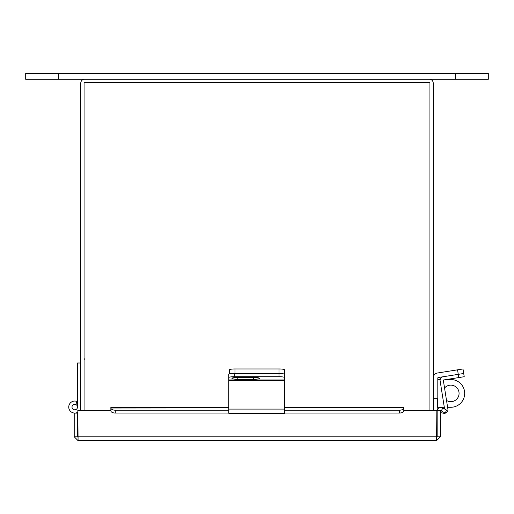 <?xml version="1.0" encoding="UTF-8"?>
<svg xmlns="http://www.w3.org/2000/svg" width="514" height="514" viewBox="0 0 514 514"><rect width="100%" height="100%" fill="white"/><g stroke="black" fill="none" stroke-linecap="round" stroke-linejoin="round"><path stroke-width="0.77" d="M58.744 79.272L58.744 73.341L25.7 73.341L25.7 79.272L429.363 79.272A3.861 3.861 0 0 1 433.231 83.133L433.231 410.39M80.769 410.39L80.769 83.133A3.861 3.861 0 0 1 84.637 79.272M77.511 407.056A2.756 2.756 0 0 0 72.095 406.356A2.756 2.756 0 0 0 74.408 409.786A2.756 2.756 0 0 0 77.511 407.056L77.511 363L80.769 363M75.789 404.499L77.01 401.479A6.014 6.014 0 0 0 68.76 407.506A6.014 6.014 0 0 0 77.82 412.228M79.76 410.39A6.014 6.014 0 0 0 80.769 407.056M74.755 404.3A2.756 2.756 0 0 0 72.005 407.056A2.756 2.756 0 0 0 76.085 409.465M77.511 402.282A5.506 5.506 0 0 0 76.824 401.948M80.268 410.39L80.268 409.472M403.773 411.078L403.798 410.39L436.842 410.39L436.579 440.659L78.083 440.659L74.222 436.791L77.511 436.791L77.511 412.401M78.083 440.659L77.82 410.39L110.863 410.39L110.889 411.078M436.579 440.659L440.447 436.791L440.447 410.39L437.157 410.39L437.157 436.791L436.579 437.363M440.447 436.791L437.157 436.791M77.511 436.791L78.083 437.363M74.222 436.791L74.222 413.121L77.511 413.121M437.221 410.39A3.688 3.688 0 0 1 442.682 407.885L446.692 410.198L445.047 413.044L441.038 410.731A0.398 0.398 0 0 0 440.447 411.078M228.801 407.885L110.863 407.994A4.408 2.204 0 0 0 115.271 410.198L115.271 413.044A4.408 2.204 180 0 1 110.863 410.847L110.863 407.39L228.801 407.39M284.538 407.39L403.798 407.39L403.798 410.847A4.408 2.204 180 0 1 399.391 413.044L399.391 410.198A4.408 2.204 0 0 0 403.798 407.994M115.271 410.198L228.801 410.198M284.538 410.198L399.391 410.198M115.271 413.044L228.801 413.044M284.538 413.044L399.391 413.044M284.538 377.931L284.538 379.962L228.801 379.962L228.801 409.086L284.538 409.086L284.538 379.962M284.538 369.829L284.538 374.353A5.506 0.861 180 0 0 279.031 373.492A5.506 0.861 -0 0 1 284.538 374.353L284.538 377.572A5.506 0.861 180 0 0 279.031 376.711L279.031 368.968A5.506 0.861 -0 0 1 284.538 369.829M229.462 373.941L229.462 369.829A5.506 0.861 -0 0 1 234.969 368.968L279.031 368.968M234.969 368.968L234.969 373.492L279.031 373.492L234.313 373.492L234.313 376.711L279.031 376.711M444.571 408.971L440.132 380.925A3.656 3.656 0 0 1 443.171 376.743L438.146 377.539A0.398 0.398 0 0 0 437.812 377.931L437.812 398.684L433.231 398.684M443.171 376.743L458.27 374.353L457.556 369.829L437.427 373.016A4.979 4.979 0 0 0 433.231 377.931M457.556 369.829L462.992 368.968L464.219 376.711L458.777 377.572L458.27 374.353L463.712 373.492M228.801 379.962L228.801 374.353A5.506 0.861 -0 0 1 234.313 373.492M253.633 379.248A5.84 0.912 180 0 0 259.474 378.336A5.84 0.912 180 0 0 253.633 377.424L237.77 377.424A5.84 0.912 180 0 0 231.936 378.336A5.84 0.912 180 0 0 237.77 379.248L253.633 379.248L253.633 377.424M234.313 376.711A5.506 0.861 180 0 0 228.801 377.572M284.538 409.086L284.538 413.314L228.801 413.314L228.801 409.086M458.777 377.572L443.678 379.962A0.398 0.398 0 0 0 443.351 380.418L447.893 409.086A3.656 3.656 0 0 1 443.46 413.224L440.447 412.53M429.935 410.39L429.935 82.561L84.065 82.561L84.065 410.39M446.525 400.457A8.263 8.263 0 0 0 459.073 393.396A8.263 8.263 0 0 0 444.552 388.006M433.861 398.684L433.861 410.39M437.157 398.684L437.157 410.39M437.157 407.274L437.729 407.274L437.729 398.684M437.812 379.518L440.183 379.518M446.493 379.518L450.81 379.518A13.878 13.878 0 0 1 464.688 393.396A13.878 13.878 0 0 1 450.81 407.274L447.604 407.274M444.302 407.274L437.729 407.274M429.363 79.272L488.3 79.272L488.3 73.341L58.744 73.341M436.842 436.791L77.82 436.791M441.23 410.847L442.875 407.994M284.538 407.885L403.798 407.885M228.801 380.418L284.538 380.418M237.77 377.424L237.77 379.248M455.256 79.272L455.256 73.341M284.538 413.314L228.801 413.314M84.894 358.701L84.065 359.537"/></g></svg>
